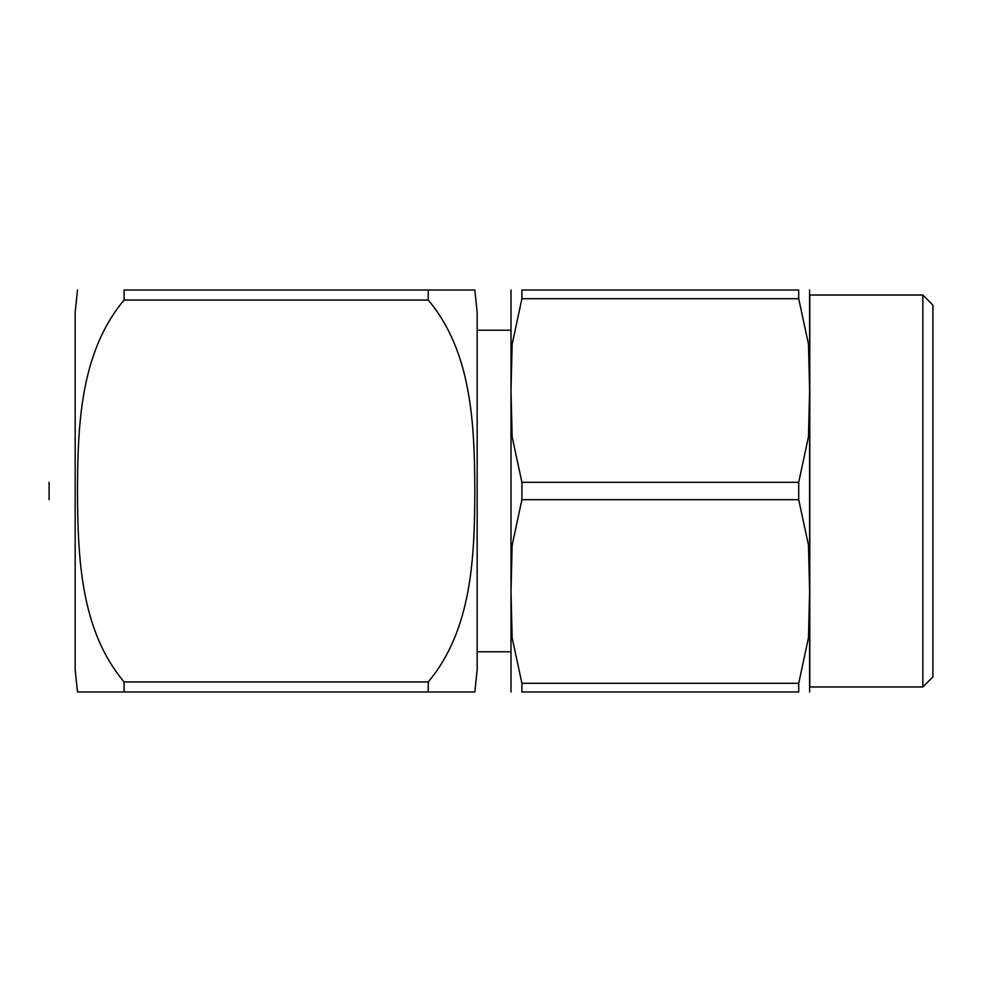 <?xml version="1.0" encoding="UTF-8"?>
<svg xmlns="http://www.w3.org/2000/svg" width="982" height="982" viewBox="0 0 982 982"><rect width="100%" height="100%" fill="white"/><g stroke="black" fill="none" stroke-linecap="round" stroke-linejoin="round"><path stroke-width="1.47" d="M510.812 330.21L477.154 330.21M428.238 681.938L428.238 691.991L474.834 691.991L77.492 691.991L124.088 691.991L124.088 681.938L428.238 681.938C472.477 629.253 474.576 555.431 474.834 490.583C474.49 425.525 472.182 352.157 428.238 300.062L124.088 300.062C79.837 352.747 77.75 426.569 77.492 491.417C77.823 556.475 80.143 629.843 124.088 681.938M124.088 300.062L124.088 290.009L474.834 290.009L428.238 290.009L428.238 300.062M474.834 290.009L477.154 312.276L477.154 669.724L474.834 691.991M75.172 312.276L75.172 669.724L75.172 312.276L77.492 290.009M49.1 482.297L49.1 499.703M798.71 683.288L798.71 691.991C814.9 691.991 814.9 691.991 798.71 691.991L521.908 691.991C505.718 691.991 505.718 691.991 521.908 691.991L521.908 683.288L798.71 683.288L808.481 637.723L809.61 591.422L808.468 545.096L798.71 499.703L521.908 499.703L512.138 545.268L510.996 591.569L512.15 637.895L521.908 683.288M521.908 298.712L512.138 344.277L510.996 390.578L512.15 436.904L521.908 482.297L798.71 482.297L808.481 436.732L809.61 390.431L808.468 344.105L798.71 298.712L521.908 298.712L521.908 290.009C505.718 290.009 505.718 290.009 521.908 290.009L798.71 290.009C814.9 290.009 814.9 290.009 798.71 290.009L798.71 298.712M510.996 290.009L510.996 691.991M521.908 499.703L521.908 482.297M809.61 290.009L809.61 691.991M798.71 482.297L798.71 499.703M922.847 686.97L932.9 676.917L932.9 305.083L922.847 295.03L809.794 295.03L809.794 686.97L922.847 686.97L922.847 295.03M510.812 651.79L477.154 651.79M75.172 669.724L77.492 691.991"/></g></svg>
